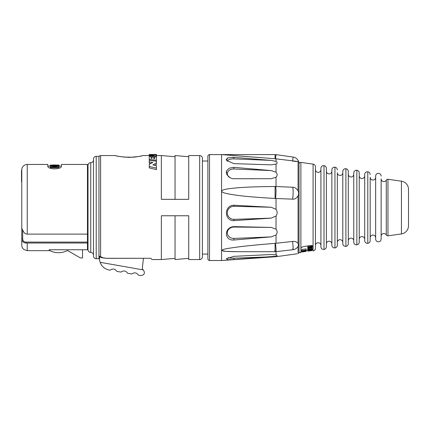 <?xml version="1.0" encoding="UTF-8"?>
<svg xmlns="http://www.w3.org/2000/svg" width="430" height="430" viewBox="0 0 430 430"><rect width="100%" height="100%" fill="white"/><g stroke="black" fill="none" stroke-linecap="round" stroke-linejoin="round"><path stroke-width="0.64" d="M299.022 251.072A1.645 1.645 0 0 0 300.892 252.695L300.941 248.422C301.172 247.54 302.086 246.927 303.677 246.583L310.245 245.525C311.841 245.342 312.75 245.686 312.981 246.546L313.088 250.986A2.736 2.736 0 0 0 315.443 248.271L315.443 166.835A2.736 2.736 0 0 0 313.088 164.126L300.892 162.411A1.645 1.645 0 0 0 299.022 164.04M306.138 250.217L306.138 250.609L302.317 251.158L306.138 250.217L306.138 248.916L301.758 249.55L301.758 252.023L306.138 251.405L301.758 251.937M233.705 259.57L276.033 256.221L276.033 256.705L221.568 260.515L221.568 250.4L225.524 251.351L238.021 251.706L275.082 251.706L275.082 243.348L275.458 243.326L275.082 243.348C244.627 245.836 237.156 247.073 230.297 248.067C224.842 248.895 221.928 249.669 221.568 250.4L221.568 154.596L275.458 158.767L276.033 154.66L293.131 157.063A6.842 6.842 0 0 1 298.694 161.744L299.022 162.529L299.022 250.722M275.458 158.767L298.076 161.513C298.882 161.761 298.882 161.761 298.076 161.513L295.179 161.39M298.076 195.779C298.882 194.22 298.882 192.586 298.076 190.877C296.437 188.335 294.604 187.125 292.567 187.249L275.082 186.491C244.627 186.814 237.156 187.802 230.297 188.544C224.842 189.178 221.928 190.06 221.568 191.189C221.891 192.291 224.611 193.28 229.727 194.161C236.484 195.247 243.907 196.671 275.082 198.45L292.567 199.154C294.706 199.396 296.544 198.268 298.076 195.779L298.076 243.283C296.437 241.719 294.604 241.112 292.567 241.456L275.458 243.326A6.842 0.559 83.5 0 1 275.856 251.663L292.954 249.717A6.842 6.842 0 0 0 298.431 245.707L298.076 243.283M233.882 178.826L232.345 178.568A6.568 4.88 2.7 0 0 233.882 178.74L271.169 178.708L276.033 177.251C277.5 175.612 277.5 173.94 276.033 172.236L271.169 170.576L234.468 167.383M276.033 177.251L276.033 186.529M276.033 158.804L276.033 161.384L271.169 160.395L233.882 157.342L271.169 160.395L233.882 158.88A6.568 2.671 2 0 0 227.32 161.293M233.882 158.88L233.882 157.342L227.723 157.891L226.508 160.385L233.882 163.631L271.169 164.846L276.033 164.131C277.5 163.26 277.5 162.341 276.033 161.384M276.033 164.131L276.033 172.236M276.033 216.037C277.5 213.796 277.5 211.555 276.033 209.324L271.169 207.255L233.882 205.25L233.882 206.287A6.568 6.531 163.3 0 0 227.32 212.839A6.568 6.531 163.3 0 0 233.882 219.348L233.882 220.628L271.169 218.139L276.033 216.037L276.033 229.147L271.169 227.411L233.882 226.621L233.882 227.045L271.169 227.411M233.882 227.045A6.568 5.687 176.4 0 0 227.32 232.84A6.568 5.687 176.4 0 0 233.882 238.424L233.882 240.01L271.169 236.887L276.033 234.995C277.5 233.022 277.5 231.071 276.033 229.147M276.033 234.995L276.033 243.31M276.033 198.456L276.033 209.324M294.588 161.336L293.84 161.261M292.938 161.153L292.567 161.105L293.131 157.063M276.033 251.641L276.033 254.818L271.169 254.528L233.882 256.344L226.277 258.817L228.077 259.72L233.882 259.559L271.169 256.807L233.882 258.177L233.882 259.559M276.033 256.221C277.5 255.705 277.5 255.237 276.033 254.818L274.41 254.694M293.131 248.733L292.669 248.798M298.076 246.39L298.076 253.421A1.097 1.091 0 0 0 299.022 252.34A1.097 1.097 0 0 1 298.253 253.388L298.076 253.421A1.097 0.924 72.8 0 0 298.398 253.324L298.694 253.119M275.082 250.744L274.62 250.76M238.021 251.706L237.22 251.706M235.447 251.695L233.915 251.679M232.77 251.663L231.576 251.636M230.512 251.609L229.609 251.582M228.776 251.55L228.056 251.518M227.201 251.469L226.4 251.421M225.191 251.324L224.718 251.276M224.283 251.227L223.734 251.158M223.304 251.093L222.96 251.034M271.169 254.528L272.496 254.587M274.087 256.479L273.647 256.533M233.882 240.01C223.944 240.822 223.96 227.137 233.882 226.621M233.882 220.628C223.944 220.934 223.96 205.218 233.882 205.25M231.523 178.348L230.028 177.714L226.793 174.596L226.465 170.914L229.163 168.221L233.721 167.334M233.882 178.74L254.426 178.762M275.033 186.491L275.458 186.496A6.842 0.903 92.5 0 1 276.033 191.21A6.842 0.903 92.5 0 1 275.458 198.461M276.033 154.66A6.842 6.842 0 0 0 275.082 154.596L275.082 158.74L273.2 158.6M259.822 157.59L240.585 156.101M238.876 155.966L237.209 155.837M235.495 155.703L225.411 154.902M224.976 154.87L221.568 154.596L275.082 154.596M233.651 157.332L232.238 157.299M228.153 157.751L227.212 158.116M226.336 158.933L226.223 159.67M271.577 164.798L271.169 164.846M254.076 169.076L271.206 170.586M226.218 172.054L226.218 172.634M232.028 178.498L233.818 178.821M202.412 161.024L207.883 161.024L207.883 207.556L207.883 156.235C207.991 155.23 208.539 154.682 209.528 154.596L209.528 260.515C208.539 260.424 207.991 259.876 207.883 258.871L207.883 207.556M202.412 254.082L207.883 254.082M106.871 258.285L150.785 258.285L152.059 259.553L150.785 258.285L106.871 258.339L102.802 257.742L100.598 256.651L100.598 155.552C99.609 155.638 99.061 156.187 98.954 157.197M27.246 243.009L27.246 250.663L49.144 250.663L49.144 249.76L87.462 249.76L88.005 248.035M88.005 249.701L88.005 165.405A2.736 2.736 0 0 1 90.746 162.669A2.736 2.736 0 0 0 93.482 159.933L93.482 255.178A2.736 2.736 0 0 0 90.746 252.442A2.736 2.736 0 0 1 88.005 249.701M87.462 249.76L87.462 242.095L25.881 242.095A3.187 3.187 0 0 1 22.693 238.908L22.693 229.959L21.774 228.368L21.774 169.92A5.472 5.472 0 0 1 27.246 164.448L47.773 164.448L47.773 166.243C47.805 169.64 61.42 169.64 61.458 166.243L61.458 164.448L87.462 164.448L87.462 242.095M88.005 166.958L87.462 165.27M93.482 255.178L93.482 247.787M93.482 244.858L93.482 168.141M93.482 167.324L93.482 159.933M93.482 255.995L93.482 159.111A2.736 2.736 0 0 1 96.218 156.375L98.954 156.375L98.954 258.736L96.218 258.736A2.736 2.736 0 0 1 93.482 255.995M175.042 199.343L161.357 199.343L188.727 199.343L175.042 199.343L175.042 155.552L188.727 156.751L188.727 155.552L188.727 199.343L161.357 199.343L161.357 155.552L156.429 155.552L156.429 154.461L150.978 154.504M188.727 259.553L188.727 258.36L175.042 259.553L175.042 215.763L161.357 215.763L188.727 215.763L175.042 215.763L188.727 215.763L188.727 259.553L199.676 259.553A2.736 2.736 0 0 0 202.412 256.817L202.412 158.288A2.736 2.736 0 0 0 199.676 155.552L188.727 155.552M152.059 259.553L161.357 259.553L161.357 215.763L175.042 215.763M149.258 155.552L142.744 155.552C141.938 156.154 137.38 156.762 129.059 157.385C120.755 156.767 116.191 156.154 115.374 155.552L100.598 155.552M115.374 155.552L116.433 155.821M117.686 156.111L119.389 156.461M121.12 156.762L121.615 156.837M123.765 157.106L133.44 157.197L136.24 156.875M136.821 156.789L138.761 156.455M140.438 156.111L141.69 155.821M156.187 156.783L156.429 154.902L150.978 154.52M150.978 154.467L149.258 154.456M150.978 157.514L150.978 158.283L151.983 158.391L151.983 157.998M153.703 158.149L153.703 158.584L154.709 158.697L154.709 157.81M154.709 157.133L153.703 157.192M150.978 157.047L151.983 157.111M150.914 163.416L149.258 163.142L149.258 160.229L156.429 161.261L156.429 164.303L154.606 165.276M149.258 161.863L152.854 162.449L149.258 164.298L149.258 167.915L156.429 169.63L156.429 165.652L152.838 164.921L156.429 162.992M149.258 166.491L156.429 168.141M150.978 158.283L150.978 156.38L149.258 156.257L149.258 159.369L156.429 160.304L156.429 156.805L154.709 156.665L154.709 158.697M151.983 158.391L151.983 156.848L153.703 156.993L153.703 158.584M149.258 154.504L154.709 155.02L153.263 155.413L149.258 155.219L149.258 155.81L152.822 156.042C154.902 156.085 156.106 155.88 156.429 155.429L156.429 154.902M156.429 161.261L156.429 160.304M149.258 160.229L149.258 159.369M149.258 155.219L149.258 154.709M156.429 156.541L156.429 155.429M149.258 156.257L149.258 155.81M98.954 255.226L99.55 256.624L101.464 257.64L102.802 257.742L101.856 257.753M101.448 257.629L101.464 257.635A3.843 3.843 0 0 0 102.001 257.79M98.954 255.103A1.645 1.548 0 0 0 100.598 256.651M22.693 229.959C23.774 232.678 25.295 234.071 27.246 234.13L87.462 234.13M27.246 250.663L23.86 249.486C22.505 248.373 21.812 246.938 21.774 245.186L21.774 228.368L21.774 238.908L22.693 238.908M21.5 181.234L21.774 182.395L21.5 181.234L21.5 170.334L21.774 170.334M49.154 249.76A1.097 1.097 0 0 0 49.735 250.572A19.157 19.157 0 0 0 66.978 250.754A1.097 1.097 0 0 1 68.004 250.792L80.087 257.769A1.097 1.097 0 0 0 80.636 257.914L82.533 257.914L82.533 249.76M143.33 269.927L100.152 262.316C101.722 266.525 104.743 269.099 109.204 270.024L110.15 270.19C112.789 268.363 115.03 268.761 116.885 271.378L120.932 272.093C123.571 270.266 125.813 270.658 127.667 273.281L131.714 273.996C134.348 272.163 136.595 272.561 138.449 275.178L140.497 275.544C144.405 275.162 145.351 273.292 143.33 269.927A3.284 3.284 0 0 0 142.996 269.648A1.645 1.645 0 0 1 142.33 268.137L143.389 258.822A27.369 27.369 0 0 0 143.443 258.339M99.502 256.57L99.502 258.462A11.744 11.744 0 0 0 100.152 262.316M52.766 168.813L56.464 168.813M52.476 165.099L51.358 165.195L52.476 165.534L52.476 165.045L50.24 165.195L51.45 165.055M52.476 165.055L52.847 165.055M56.201 165.055L56.76 165.055M57.787 165.055L58.996 165.055L58.808 165.442L56.013 165.711L51.541 165.631L50.24 165.195M52.847 165.545L52.847 164.996L56.201 164.996L56.201 165.55M58.996 165.195L56.76 165.045L57.878 165.195L57.319 165.486L53.218 165.555L53.218 165.002M52.476 165.534L53.218 165.555M50.24 166.141L58.996 165.942L58.996 166.249L51.358 167.329L58.996 167.329L58.996 167.646L50.24 167.646L50.24 166.141L57.69 166.141L50.24 167.184M55.83 165.555L55.83 165.002M55.642 165.555L55.642 165.007M54.524 165.555L54.524 164.996M53.406 165.555L53.406 165.007M57.319 165.486L57.319 165.109M57.69 165.421L57.69 165.142M56.76 165.534L56.76 165.099M58.996 165.942L58.996 165.346M58.808 165.942L58.808 165.442M58.437 165.942L58.437 165.534M57.69 165.942L57.69 165.631M51.541 165.942L51.541 165.631M50.799 165.942L50.799 165.534M50.423 165.942L50.423 165.442M50.24 165.942L50.24 165.346M51.917 165.486L51.917 165.109M51.541 165.421L51.541 165.142M58.996 167.329L58.996 166.249M58.996 168.195L58.996 167.646M50.24 168.195L50.24 167.646M228.088 257.635A6.568 1.365 178.2 0 0 233.882 258.177M233.882 206.287L271.169 207.255M271.169 218.139L233.882 219.348M271.169 236.887L233.882 238.424M233.882 167.334L233.882 168.974A6.568 4.88 2.7 0 0 227.728 172.038A6.568 4.88 2.7 0 0 229.62 177.477L230.028 177.714M233.882 168.974L271.169 170.576M276.033 256.705L296.791 253.84A1.097 1.097 -42.9 0 0 297.189 253.705M315.443 169.624A2.736 2.736 0 0 0 318.184 172.36A2.736 2.736 0 0 0 320.92 169.624M315.443 245.487A2.736 2.736 0 0 1 318.184 242.751A2.736 2.736 0 0 1 320.92 245.487M324.005 165.657A2.709 2.709 0 0 0 320.92 168.34L320.92 246.766A2.709 2.709 0 0 0 324.005 249.448A2.736 2.736 0 0 0 326.392 246.734L326.392 168.372A2.736 2.736 0 0 0 324.005 165.657L324.005 249.448M326.392 171.161A2.736 2.736 0 0 0 329.127 173.897A2.736 2.736 0 0 0 331.869 171.161L331.869 243.95A2.736 2.736 0 0 0 329.127 241.208A2.736 2.736 0 0 0 326.392 243.95M334.954 247.911L334.954 167.2A2.709 2.709 0 0 0 331.869 169.882L331.869 245.229A2.709 2.709 0 0 0 334.954 247.911A2.736 2.736 0 0 0 337.34 245.197L337.34 172.699A2.736 2.736 0 0 0 340.076 175.435A2.736 2.736 0 0 0 342.812 172.699L342.812 242.407A2.736 2.736 0 0 0 340.076 239.671A2.736 2.736 0 0 0 337.34 242.407L337.34 245.197M334.954 167.2A2.736 2.736 0 0 1 337.34 169.915M345.903 168.737A2.709 2.709 0 0 0 342.812 171.419L342.812 243.686A2.709 2.709 0 0 0 345.903 246.374A2.736 2.736 0 0 0 348.289 243.659L348.289 171.452A2.736 2.736 0 0 0 345.903 168.737L345.903 246.374M353.761 174.236A2.736 2.736 0 0 1 351.025 176.977A2.736 2.736 0 0 1 348.289 174.236L348.289 240.87A2.736 2.736 0 0 1 351.025 238.134A2.736 2.736 0 0 1 353.761 240.87M356.846 170.275A2.709 2.709 0 0 0 353.761 172.957L353.761 242.149A2.709 2.709 0 0 0 356.846 244.831A2.736 2.736 0 0 0 359.238 242.117L359.238 172.989A2.736 2.736 0 0 0 356.846 170.275L356.846 244.831M359.238 175.779A2.736 2.736 0 0 0 361.974 178.514A2.736 2.736 0 0 0 364.71 175.779M359.238 239.333A2.736 2.736 0 0 1 361.974 236.597A2.736 2.736 0 0 1 364.71 239.333M367.795 243.294L367.795 171.812A2.709 2.709 0 0 0 364.71 174.494L364.71 240.612A2.709 2.709 0 0 0 367.795 243.294A2.736 2.736 0 0 0 370.182 240.58L370.182 177.316A2.736 2.736 0 0 0 372.917 180.052A2.736 2.736 0 0 0 375.659 177.316M367.795 171.812A2.736 2.736 0 0 1 370.182 174.526M375.659 237.795A2.736 2.736 0 0 0 372.917 235.054A2.736 2.736 0 0 0 370.182 237.795L370.182 240.58M381.13 176.069A2.736 2.736 0 0 0 378.395 173.328A2.736 2.736 0 0 0 375.659 176.069L375.659 239.042A2.736 2.736 0 0 0 378.395 241.778A2.736 2.736 0 0 0 381.13 239.042L381.13 178.853A2.736 2.736 0 0 0 386.285 180.138A1.645 1.645 0 0 1 387.962 179.283L401.432 181.175A8.213 8.213 0 0 1 408.5 189.307L408.5 225.804A8.213 8.213 0 0 1 401.432 233.931L387.962 235.828L387.962 179.283M387.962 235.828A1.645 1.645 180 0 1 386.285 234.968A2.736 2.736 0 0 0 381.13 236.253L381.13 239.042M306.138 250.609L301.758 251.491M306.138 250.798L301.758 251.421M306.138 250.695L301.758 251.319M306.138 250.056L301.758 250.69M301.758 251.195L305.488 250.26L301.758 250.798M308.342 251.061L311.599 250.604M310.111 250.814L309.552 250.889M311.137 249.588L311.137 249.959L312.067 249.959L312.159 250.303L307.783 251.158L312.159 250.545M312.159 250.502L308.342 251.039L312.159 250.368M308.804 249.927L308.804 250.41L308.342 250.55L308.622 250.642L311.137 249.959M308.804 250.33L307.783 250.642L308.434 250.728L312.159 250.093M308.245 249.443L307.783 249.674L307.783 250.642M312.159 245.654L312.159 249.443L307.783 250.325M312.159 249.341L308.245 249.905L308.245 249.604M308.342 248.379L307.783 248.674L307.783 249.674M312.159 248.873L307.783 249.513M312.159 248.024L311.599 248.105L311.599 248.825L310.111 249.045L310.111 248.432L309.552 248.513L309.552 249.126L308.342 249.303L308.342 248.594M312.159 247.637L307.783 248.298L307.783 248.674M312.159 247.809L307.783 248.465M312.159 246.094L307.783 246.782L311.508 246.411L307.783 247.804L307.783 248.298M312.159 247.406L307.783 248.072M312.159 247.228L308.342 247.809L312.159 246.411M302.317 251.41L302.317 251.856M303.532 251.238L303.532 251.706M304.091 251.158L304.091 251.625M305.579 250.948L305.579 251.4M306.138 250.867L306.138 251.319M308.901 249.916L308.901 250.609M309.084 249.889L309.084 250.582M309.363 249.846L309.363 250.534M309.552 249.819L309.552 250.475M309.643 249.808L309.643 250.362M309.74 249.792L309.74 250.287M309.923 249.766L309.923 250.212M310.299 249.712L310.299 250.104M310.67 249.658L310.67 250.024M311.508 249.534L311.508 249.932M311.879 249.481L311.879 249.932M312.067 249.454L312.067 249.959M312.981 249.341L312.159 249.454L312.159 250.002M310.949 250.066L310.949 250.351M308.525 249.97L308.525 250.384M309.552 248.196L309.552 248.513M310.111 248.115L310.111 248.432M307.783 246.992L307.783 247.804M307.783 245.922L307.783 246.782M313.088 164.126L313.088 250.986M300.892 252.695L300.892 162.411M298.183 253.404L298.253 253.388A1.097 1.097 0 0 0 299.022 252.34L299.022 252.421M298.076 161.513L298.076 190.877M90.746 252.442L90.746 162.669M96.218 258.736L96.218 156.375M199.676 259.553L199.676 155.552M152.822 156.918L152.822 156.042M153.65 155.418L153.65 154.832M27.246 234.13L27.246 164.448M21.774 238.908A4.106 4.106 0 0 0 25.881 243.009L25.881 242.095M292.567 241.456A6.842 0.559 83.5 0 1 292.954 249.717M275.082 186.491L275.082 198.45M292.567 187.249A6.842 0.903 92.5 0 1 293.131 191.952A6.842 0.903 92.5 0 1 292.567 199.154M386.285 234.968L386.285 180.138M401.432 181.175L401.432 233.931M307.783 250.072L306.138 250.303M301.758 250.916L300.941 251.034M221.568 154.596L209.528 154.596M221.568 260.515L209.528 260.515M175.042 156.751L161.357 155.552M175.042 258.36L161.357 259.553M102.007 257.796L106.871 258.339M87.462 243.009L25.881 243.009M47.773 166.088L50.24 166.088M58.996 166.088L61.458 166.088M52.847 164.996L56.201 164.996M275.082 251.706A6.842 6.842 0 0 0 275.856 251.663"/></g></svg>
